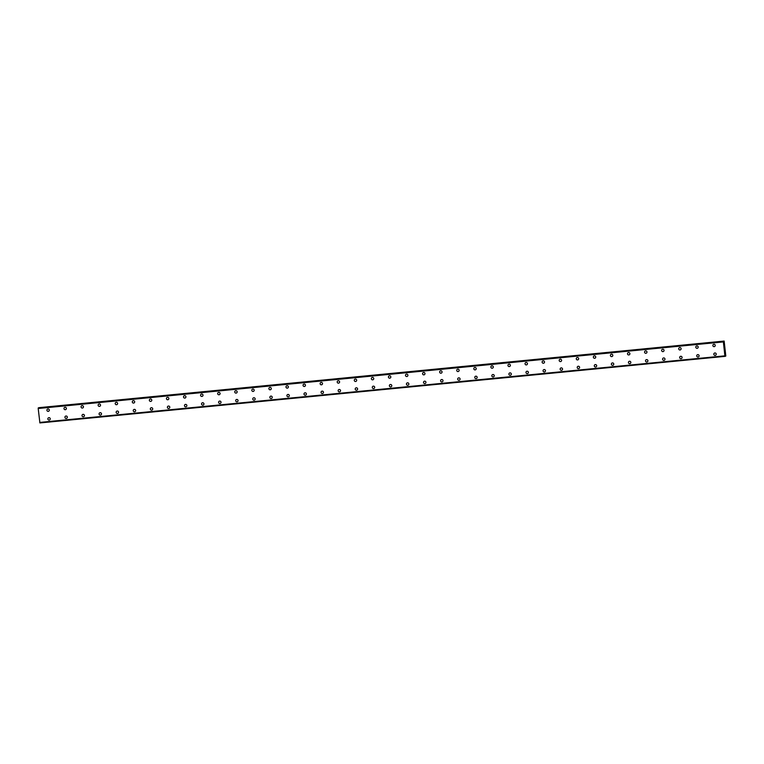 <?xml version="1.0" encoding="UTF-8"?>
<svg xmlns="http://www.w3.org/2000/svg" width="764" height="764" viewBox="0 0 764 764"><rect width="100%" height="100%" fill="white"/><g stroke="black" fill="none" stroke-linecap="round" stroke-linejoin="round"><path stroke-width="1.15" d="M48.485 411.299A1.203 1.175 70.7 0 1 46.938 410.411A1.203 1.175 70.7 0 1 47.96 408.96A1.203 1.175 70.7 0 1 48.485 411.299A1.203 1.175 70.7 0 1 46.938 410.421A1.203 1.175 70.7 0 1 47.693 409.026M65.561 409.647A1.203 1.175 70.7 0 1 64.014 408.759A1.203 1.175 70.7 0 1 65.035 407.308A1.203 1.175 70.7 0 1 65.561 409.647A1.203 1.175 70.7 0 1 64.014 408.759A1.203 1.175 70.7 0 1 64.768 407.365M82.636 407.986A1.203 1.175 70.7 0 1 81.089 407.097A1.203 1.175 70.7 0 1 82.111 405.646A1.203 1.175 70.7 0 1 82.636 407.986A1.203 1.175 70.7 0 1 81.089 407.097A1.203 1.175 70.7 0 1 81.844 405.703M99.712 406.324A1.203 1.175 70.7 0 1 98.164 405.436A1.203 1.175 70.7 0 1 99.186 403.984A1.203 1.175 70.7 0 1 99.712 406.324A1.203 1.175 70.7 0 1 98.164 405.436A1.203 1.175 70.7 0 1 98.919 404.041M116.787 404.662A1.203 1.175 70.7 0 1 115.24 403.784A1.203 1.175 70.7 0 1 116.262 402.322A1.203 1.175 70.7 0 1 116.787 404.662A1.203 1.175 70.7 0 1 115.24 403.784A1.203 1.175 70.7 0 1 115.994 402.389M133.872 403.01A1.203 1.175 70.7 0 1 132.315 402.122A1.203 1.175 70.7 0 1 133.337 400.67A1.203 1.175 70.7 0 1 133.862 403.01A1.203 1.175 70.7 0 1 132.315 402.122A1.203 1.175 70.7 0 1 133.07 400.728M150.947 401.348A1.203 1.175 70.7 0 1 149.391 400.46A1.203 1.175 70.7 0 1 150.412 399.009A1.203 1.175 70.7 0 1 150.947 401.348A1.203 1.175 70.7 0 1 149.391 400.46A1.203 1.175 70.7 0 1 150.145 399.066M168.023 399.687A1.203 1.175 70.7 0 1 166.466 398.798A1.203 1.175 70.7 0 1 167.488 397.347A1.203 1.175 70.7 0 1 168.023 399.687A1.203 1.175 70.7 0 1 166.466 398.798A1.203 1.175 70.7 0 1 167.22 397.404M185.098 398.025A1.203 1.175 70.7 0 1 183.541 397.146A1.203 1.175 70.7 0 1 184.563 395.685A1.203 1.175 70.7 0 1 185.098 398.025A1.203 1.175 70.7 0 1 183.541 397.146A1.203 1.175 70.7 0 1 184.296 395.752M202.173 396.373A1.203 1.175 70.7 0 1 200.617 395.485A1.203 1.175 70.7 0 1 201.639 394.033A1.203 1.175 70.7 0 1 202.173 396.373A1.203 1.175 70.7 0 1 200.617 395.485A1.203 1.175 70.7 0 1 201.371 394.09M219.249 394.711A1.203 1.175 70.7 0 1 217.702 393.823A1.203 1.175 70.7 0 1 218.714 392.371A1.203 1.175 70.7 0 1 219.249 394.711A1.203 1.175 70.7 0 1 217.702 393.823A1.203 1.175 70.7 0 1 218.447 392.429M236.324 393.049A1.203 1.175 70.7 0 1 234.777 392.161A1.203 1.175 70.7 0 1 235.79 390.71A1.203 1.175 70.7 0 1 236.324 393.049A1.203 1.175 70.7 0 1 234.777 392.161A1.203 1.175 70.7 0 1 235.522 390.767M253.4 391.388A1.203 1.175 70.7 0 1 251.853 390.509A1.203 1.175 70.7 0 1 252.865 389.057A1.203 1.175 70.7 0 1 253.4 391.388A1.203 1.175 70.7 0 1 251.853 390.509A1.203 1.175 70.7 0 1 252.597 389.115M270.475 389.736A1.203 1.175 70.7 0 1 268.928 388.847A1.203 1.175 70.7 0 1 269.95 387.396A1.203 1.175 70.7 0 1 270.475 389.736A1.203 1.175 70.7 0 1 268.928 388.847A1.203 1.175 70.7 0 1 269.673 387.453M287.55 388.074A1.203 1.175 70.7 0 1 286.003 387.186A1.203 1.175 70.7 0 1 287.025 385.734A1.203 1.175 70.7 0 1 287.55 388.074A1.203 1.175 70.7 0 1 286.003 387.186A1.203 1.175 70.7 0 1 286.748 385.791M304.626 386.412A1.203 1.175 70.7 0 1 303.079 385.524A1.203 1.175 70.7 0 1 304.101 384.072A1.203 1.175 70.7 0 1 304.626 386.412A1.203 1.175 70.7 0 1 303.079 385.524A1.203 1.175 70.7 0 1 303.833 384.13M321.701 384.76A1.203 1.175 70.7 0 1 320.154 383.872A1.203 1.175 70.7 0 1 321.176 382.42A1.203 1.175 70.7 0 1 321.701 384.76A1.203 1.175 70.7 0 1 320.154 383.872A1.203 1.175 70.7 0 1 320.909 382.477M338.777 383.098A1.203 1.175 70.7 0 1 337.23 382.21A1.203 1.175 70.7 0 1 338.251 380.758A1.203 1.175 70.7 0 1 338.777 383.098A1.203 1.175 70.7 0 1 337.23 382.21A1.203 1.175 70.7 0 1 337.984 380.816M355.852 381.437A1.203 1.175 70.7 0 1 354.305 380.548A1.203 1.175 70.7 0 1 355.327 379.097A1.203 1.175 70.7 0 1 355.852 381.437A1.203 1.175 70.7 0 1 354.305 380.548A1.203 1.175 70.7 0 1 355.059 379.154M372.928 379.775A1.203 1.175 70.7 0 1 371.38 378.887A1.203 1.175 70.7 0 1 372.402 377.435A1.203 1.175 70.7 0 1 372.928 379.775A1.203 1.175 70.7 0 1 371.38 378.887A1.203 1.175 70.7 0 1 372.135 377.502M390.003 378.123A1.203 1.175 70.7 0 1 388.456 377.235A1.203 1.175 70.7 0 1 389.478 375.783A1.203 1.175 70.7 0 1 390.003 378.123A1.203 1.175 70.7 0 1 388.456 377.235A1.203 1.175 70.7 0 1 389.21 375.84M407.078 376.461A1.203 1.175 70.7 0 1 405.531 375.573A1.203 1.175 70.7 0 1 406.553 374.121A1.203 1.175 70.7 0 1 407.078 376.461A1.203 1.175 70.7 0 1 405.531 375.573A1.203 1.175 70.7 0 1 406.286 374.179M424.154 374.799A1.203 1.175 70.7 0 1 422.607 373.911A1.203 1.175 70.7 0 1 423.628 372.46A1.203 1.175 70.7 0 1 424.154 374.799A1.203 1.175 70.7 0 1 422.607 373.911A1.203 1.175 70.7 0 1 423.361 372.517M441.239 373.138A1.203 1.175 70.7 0 1 439.682 372.249A1.203 1.175 70.7 0 1 440.704 370.798A1.203 1.175 70.7 0 1 441.239 373.138A1.203 1.175 70.7 0 1 439.682 372.249A1.203 1.175 70.7 0 1 440.436 370.865M458.314 371.485A1.203 1.175 70.7 0 1 456.757 370.597A1.203 1.175 70.7 0 1 457.779 369.146A1.203 1.175 70.7 0 1 458.314 371.485A1.203 1.175 70.7 0 1 456.757 370.597A1.203 1.175 70.7 0 1 457.512 369.203M475.389 369.824A1.203 1.175 70.7 0 1 473.833 368.936A1.203 1.175 70.7 0 1 474.855 367.484A1.203 1.175 70.7 0 1 475.389 369.824A1.203 1.175 70.7 0 1 473.833 368.936A1.203 1.175 70.7 0 1 474.587 367.541M492.465 368.162A1.203 1.175 70.7 0 1 490.908 367.274A1.203 1.175 70.7 0 1 491.93 365.822A1.203 1.175 70.7 0 1 492.465 368.162A1.203 1.175 70.7 0 1 490.908 367.274A1.203 1.175 70.7 0 1 491.663 365.88M509.54 366.5A1.203 1.175 70.7 0 1 507.993 365.612A1.203 1.175 70.7 0 1 509.005 364.161A1.203 1.175 70.7 0 1 509.54 366.5A1.203 1.175 70.7 0 1 507.984 365.612A1.203 1.175 70.7 0 1 508.738 364.227M526.616 364.848A1.203 1.175 70.7 0 1 525.069 363.96A1.203 1.175 70.7 0 1 526.081 362.508A1.203 1.175 70.7 0 1 526.616 364.848A1.203 1.175 70.7 0 1 525.069 363.96A1.203 1.175 70.7 0 1 525.813 362.566M543.691 363.187A1.203 1.175 70.7 0 1 542.144 362.298A1.203 1.175 70.7 0 1 543.156 360.847A1.203 1.175 70.7 0 1 543.691 363.187A1.203 1.175 70.7 0 1 542.144 362.298A1.203 1.175 70.7 0 1 542.889 360.904M560.766 361.525A1.203 1.175 70.7 0 1 559.219 360.637A1.203 1.175 70.7 0 1 560.232 359.185A1.203 1.175 70.7 0 1 560.766 361.525A1.203 1.175 70.7 0 1 559.219 360.637A1.203 1.175 70.7 0 1 559.964 359.242M577.842 359.863A1.203 1.175 70.7 0 1 576.295 358.984A1.203 1.175 70.7 0 1 577.317 357.523A1.203 1.175 70.7 0 1 577.842 359.863A1.203 1.175 70.7 0 1 576.295 358.984A1.203 1.175 70.7 0 1 577.04 357.59M594.917 358.211A1.203 1.175 70.7 0 1 593.37 357.323A1.203 1.175 70.7 0 1 594.392 355.871A1.203 1.175 70.7 0 1 594.917 358.211A1.203 1.175 70.7 0 1 593.37 357.323A1.203 1.175 70.7 0 1 594.115 355.928M611.993 356.549A1.203 1.175 70.7 0 1 610.446 355.661A1.203 1.175 70.7 0 1 611.467 354.209A1.203 1.175 70.7 0 1 611.993 356.549A1.203 1.175 70.7 0 1 610.446 355.661A1.203 1.175 70.7 0 1 611.2 354.267M629.068 354.888A1.203 1.175 70.7 0 1 627.521 353.999A1.203 1.175 70.7 0 1 628.543 352.548A1.203 1.175 70.7 0 1 629.068 354.888A1.203 1.175 70.7 0 1 627.521 353.999A1.203 1.175 70.7 0 1 628.275 352.605M646.143 353.226A1.203 1.175 70.7 0 1 644.596 352.347A1.203 1.175 70.7 0 1 645.618 350.886A1.203 1.175 70.7 0 1 646.143 353.226A1.203 1.175 70.7 0 1 644.596 352.347A1.203 1.175 70.7 0 1 645.351 350.953M663.219 351.574A1.203 1.175 70.7 0 1 661.672 350.686A1.203 1.175 70.7 0 1 662.694 349.234A1.203 1.175 70.7 0 1 663.219 351.574A1.203 1.175 70.7 0 1 661.672 350.686A1.203 1.175 70.7 0 1 662.426 349.291M680.294 349.912A1.203 1.175 70.7 0 1 678.747 349.024A1.203 1.175 70.7 0 1 679.769 347.572A1.203 1.175 70.7 0 1 680.294 349.912A1.203 1.175 70.7 0 1 678.747 349.024A1.203 1.175 70.7 0 1 679.502 347.63M697.37 348.25A1.203 1.175 70.7 0 1 695.823 347.362A1.203 1.175 70.7 0 1 696.844 345.911A1.203 1.175 70.7 0 1 697.37 348.25A1.203 1.175 70.7 0 1 695.823 347.362A1.203 1.175 70.7 0 1 696.577 345.968M714.445 346.589A1.203 1.175 70.7 0 1 712.898 345.71A1.203 1.175 70.7 0 1 713.92 344.258A1.203 1.175 70.7 0 1 714.445 346.589A1.203 1.175 70.7 0 1 712.898 345.71A1.203 1.175 70.7 0 1 713.652 344.316M49.431 420.028A1.203 1.175 70.7 0 1 47.884 419.14A1.203 1.175 70.7 0 1 48.906 417.688A1.203 1.175 70.7 0 1 49.431 420.028A1.203 1.175 70.7 0 1 47.884 419.14A1.203 1.175 70.7 0 1 48.638 417.746M66.516 418.366A1.203 1.175 70.7 0 1 64.959 417.478A1.203 1.175 70.7 0 1 65.981 416.027A1.203 1.175 70.7 0 1 66.506 418.366A1.203 1.175 70.7 0 1 64.959 417.478A1.203 1.175 70.7 0 1 65.714 416.084M83.591 416.705A1.203 1.175 70.7 0 1 82.035 415.817A1.203 1.175 70.7 0 1 83.056 414.365A1.203 1.175 70.7 0 1 83.591 416.705A1.203 1.175 70.7 0 1 82.035 415.817A1.203 1.175 70.7 0 1 82.789 414.422M100.667 415.043A1.203 1.175 70.7 0 1 99.11 414.164A1.203 1.175 70.7 0 1 100.132 412.703A1.203 1.175 70.7 0 1 100.667 415.043A1.203 1.175 70.7 0 1 99.11 414.164A1.203 1.175 70.7 0 1 99.864 412.77M117.742 413.391A1.203 1.175 70.7 0 1 116.185 412.503A1.203 1.175 70.7 0 1 117.207 411.051A1.203 1.175 70.7 0 1 117.742 413.391A1.203 1.175 70.7 0 1 116.185 412.503A1.203 1.175 70.7 0 1 116.94 411.108M134.817 411.729A1.203 1.175 70.7 0 1 133.261 410.841A1.203 1.175 70.7 0 1 134.283 409.389A1.203 1.175 70.7 0 1 134.817 411.729A1.203 1.175 70.7 0 1 133.261 410.841A1.203 1.175 70.7 0 1 134.015 409.447M151.893 410.067A1.203 1.175 70.7 0 1 150.346 409.179A1.203 1.175 70.7 0 1 151.358 407.728A1.203 1.175 70.7 0 1 151.893 410.067A1.203 1.175 70.7 0 1 150.336 409.179A1.203 1.175 70.7 0 1 151.091 407.785M168.968 408.406A1.203 1.175 70.7 0 1 167.421 407.527A1.203 1.175 70.7 0 1 168.433 406.066A1.203 1.175 70.7 0 1 168.968 408.406A1.203 1.175 70.7 0 1 167.421 407.527A1.203 1.175 70.7 0 1 168.166 406.133M186.044 406.754A1.203 1.175 70.7 0 1 184.496 405.865A1.203 1.175 70.7 0 1 185.509 404.414A1.203 1.175 70.7 0 1 186.044 406.754A1.203 1.175 70.7 0 1 184.496 405.865A1.203 1.175 70.7 0 1 185.241 404.471M203.119 405.092A1.203 1.175 70.7 0 1 201.572 404.204A1.203 1.175 70.7 0 1 202.594 402.752A1.203 1.175 70.7 0 1 203.119 405.092A1.203 1.175 70.7 0 1 201.572 404.204A1.203 1.175 70.7 0 1 202.317 402.809M220.194 403.43A1.203 1.175 70.7 0 1 218.647 402.542A1.203 1.175 70.7 0 1 219.669 401.09A1.203 1.175 70.7 0 1 220.194 403.43A1.203 1.175 70.7 0 1 218.647 402.542A1.203 1.175 70.7 0 1 219.392 401.148M237.27 401.768A1.203 1.175 70.7 0 1 235.723 400.89A1.203 1.175 70.7 0 1 236.744 399.438A1.203 1.175 70.7 0 1 237.27 401.768A1.203 1.175 70.7 0 1 235.723 400.89A1.203 1.175 70.7 0 1 236.477 399.496M254.345 400.116A1.203 1.175 70.7 0 1 252.798 399.228A1.203 1.175 70.7 0 1 253.82 397.777A1.203 1.175 70.7 0 1 254.345 400.116A1.203 1.175 70.7 0 1 252.798 399.228A1.203 1.175 70.7 0 1 253.552 397.834M271.421 398.455A1.203 1.175 70.7 0 1 269.873 397.567A1.203 1.175 70.7 0 1 270.895 396.115A1.203 1.175 70.7 0 1 271.421 398.455A1.203 1.175 70.7 0 1 269.873 397.567A1.203 1.175 70.7 0 1 270.628 396.172M288.496 396.793A1.203 1.175 70.7 0 1 286.949 395.905A1.203 1.175 70.7 0 1 287.971 394.453A1.203 1.175 70.7 0 1 288.496 396.793A1.203 1.175 70.7 0 1 286.949 395.905A1.203 1.175 70.7 0 1 287.703 394.51M305.571 395.141A1.203 1.175 70.7 0 1 304.024 394.253A1.203 1.175 70.7 0 1 305.046 392.801A1.203 1.175 70.7 0 1 305.571 395.141A1.203 1.175 70.7 0 1 304.024 394.253A1.203 1.175 70.7 0 1 304.779 392.858M322.647 393.479A1.203 1.175 70.7 0 1 321.1 392.591A1.203 1.175 70.7 0 1 322.121 391.139A1.203 1.175 70.7 0 1 322.647 393.479A1.203 1.175 70.7 0 1 321.1 392.591A1.203 1.175 70.7 0 1 321.854 391.197M339.722 391.817A1.203 1.175 70.7 0 1 338.175 390.929A1.203 1.175 70.7 0 1 339.197 389.478A1.203 1.175 70.7 0 1 339.722 391.817A1.203 1.175 70.7 0 1 338.175 390.929A1.203 1.175 70.7 0 1 338.929 389.535M356.798 390.156A1.203 1.175 70.7 0 1 355.25 389.268A1.203 1.175 70.7 0 1 356.272 387.816A1.203 1.175 70.7 0 1 356.798 390.156A1.203 1.175 70.7 0 1 355.25 389.268A1.203 1.175 70.7 0 1 356.005 387.883M373.882 388.504A1.203 1.175 70.7 0 1 372.326 387.615A1.203 1.175 70.7 0 1 373.348 386.164A1.203 1.175 70.7 0 1 373.873 388.504A1.203 1.175 70.7 0 1 372.326 387.615A1.203 1.175 70.7 0 1 373.08 386.221M390.958 386.842A1.203 1.175 70.7 0 1 389.401 385.954A1.203 1.175 70.7 0 1 390.423 384.502A1.203 1.175 70.7 0 1 390.958 386.842A1.203 1.175 70.7 0 1 389.401 385.954A1.203 1.175 70.7 0 1 390.156 384.559M408.033 385.18A1.203 1.175 70.7 0 1 406.477 384.292A1.203 1.175 70.7 0 1 407.498 382.84A1.203 1.175 70.7 0 1 408.033 385.18A1.203 1.175 70.7 0 1 406.477 384.292A1.203 1.175 70.7 0 1 407.231 382.898M425.109 383.518A1.203 1.175 70.7 0 1 423.552 382.63A1.203 1.175 70.7 0 1 424.574 381.179A1.203 1.175 70.7 0 1 425.109 383.518A1.203 1.175 70.7 0 1 423.552 382.63A1.203 1.175 70.7 0 1 424.306 381.246M442.184 381.866A1.203 1.175 70.7 0 1 440.637 380.978A1.203 1.175 70.7 0 1 441.649 379.527A1.203 1.175 70.7 0 1 442.184 381.866A1.203 1.175 70.7 0 1 440.627 380.978A1.203 1.175 70.7 0 1 441.382 379.584M459.259 380.205A1.203 1.175 70.7 0 1 457.712 379.316A1.203 1.175 70.7 0 1 458.725 377.865A1.203 1.175 70.7 0 1 459.259 380.205A1.203 1.175 70.7 0 1 457.712 379.316A1.203 1.175 70.7 0 1 458.457 377.922M476.335 378.543A1.203 1.175 70.7 0 1 474.788 377.655A1.203 1.175 70.7 0 1 475.8 376.203A1.203 1.175 70.7 0 1 476.335 378.543A1.203 1.175 70.7 0 1 474.788 377.655A1.203 1.175 70.7 0 1 475.533 376.26M493.41 376.881A1.203 1.175 70.7 0 1 491.863 375.993A1.203 1.175 70.7 0 1 492.875 374.541A1.203 1.175 70.7 0 1 493.41 376.881A1.203 1.175 70.7 0 1 491.863 376.003A1.203 1.175 70.7 0 1 492.608 374.608M510.486 375.229A1.203 1.175 70.7 0 1 508.939 374.341A1.203 1.175 70.7 0 1 509.96 372.889A1.203 1.175 70.7 0 1 510.486 375.229A1.203 1.175 70.7 0 1 508.939 374.341A1.203 1.175 70.7 0 1 509.684 372.947M527.561 373.567A1.203 1.175 70.7 0 1 526.014 372.679A1.203 1.175 70.7 0 1 527.036 371.228A1.203 1.175 70.7 0 1 527.561 373.567A1.203 1.175 70.7 0 1 526.014 372.679A1.203 1.175 70.7 0 1 526.759 371.285M544.636 371.906A1.203 1.175 70.7 0 1 543.089 371.017A1.203 1.175 70.7 0 1 544.111 369.566A1.203 1.175 70.7 0 1 544.636 371.906A1.203 1.175 70.7 0 1 543.089 371.017A1.203 1.175 70.7 0 1 543.844 369.623M561.712 370.244A1.203 1.175 70.7 0 1 560.165 369.365A1.203 1.175 70.7 0 1 561.187 367.904A1.203 1.175 70.7 0 1 561.712 370.244A1.203 1.175 70.7 0 1 560.165 369.365A1.203 1.175 70.7 0 1 560.919 367.971M578.787 368.592A1.203 1.175 70.7 0 1 577.24 367.704A1.203 1.175 70.7 0 1 578.262 366.252A1.203 1.175 70.7 0 1 578.787 368.592A1.203 1.175 70.7 0 1 577.24 367.704A1.203 1.175 70.7 0 1 577.995 366.309M595.863 366.93A1.203 1.175 70.7 0 1 594.316 366.042A1.203 1.175 70.7 0 1 595.337 364.59A1.203 1.175 70.7 0 1 595.863 366.93A1.203 1.175 70.7 0 1 594.316 366.042A1.203 1.175 70.7 0 1 595.07 364.648M612.938 365.268A1.203 1.175 70.7 0 1 611.391 364.38A1.203 1.175 70.7 0 1 612.413 362.929A1.203 1.175 70.7 0 1 612.938 365.268A1.203 1.175 70.7 0 1 611.391 364.38A1.203 1.175 70.7 0 1 612.145 362.986M630.014 363.607A1.203 1.175 70.7 0 1 628.466 362.728A1.203 1.175 70.7 0 1 629.488 361.267A1.203 1.175 70.7 0 1 630.014 363.607A1.203 1.175 70.7 0 1 628.466 362.728A1.203 1.175 70.7 0 1 629.221 361.334M647.089 361.955A1.203 1.175 70.7 0 1 645.542 361.066A1.203 1.175 70.7 0 1 646.564 359.615A1.203 1.175 70.7 0 1 647.089 361.955A1.203 1.175 70.7 0 1 645.542 361.066A1.203 1.175 70.7 0 1 646.296 359.672M664.174 360.293A1.203 1.175 70.7 0 1 662.617 359.405A1.203 1.175 70.7 0 1 663.639 357.953A1.203 1.175 70.7 0 1 664.164 360.293A1.203 1.175 70.7 0 1 662.617 359.405A1.203 1.175 70.7 0 1 663.372 358.01M681.249 358.631A1.203 1.175 70.7 0 1 679.693 357.743A1.203 1.175 70.7 0 1 680.714 356.291A1.203 1.175 70.7 0 1 681.249 358.631A1.203 1.175 70.7 0 1 679.693 357.743A1.203 1.175 70.7 0 1 680.447 356.349M698.325 356.969A1.203 1.175 70.7 0 1 696.768 356.091A1.203 1.175 70.7 0 1 697.79 354.639A1.203 1.175 70.7 0 1 698.325 356.969A1.203 1.175 70.7 0 1 696.768 356.091A1.203 1.175 70.7 0 1 697.522 354.697M715.4 355.317A1.203 1.175 70.7 0 1 713.843 354.429A1.203 1.175 70.7 0 1 714.865 352.978A1.203 1.175 70.7 0 1 715.4 355.317A1.203 1.175 70.7 0 1 713.843 354.429A1.203 1.175 70.7 0 1 714.598 353.035M724.549 349.368L724.664 348.833M725.466 355.537L725.189 356.32L724.883 355.852L723.374 341.909L724.148 341.069L725.8 355.919L725.265 355.556M38.381 407.852L723.546 341.279L38.381 407.852L38.2 408.492L39.9 422.931L725.074 356.358L39.9 422.931M724.033 341.202L38.907 407.67L724.148 341.069M38.21 408.387L723.384 341.804L38.219 408.368M723.374 341.909L38.2 408.492M724.883 355.852L39.718 422.425M724.931 355.957L39.757 422.53M724.071 341.088L38.907 407.67M723.441 341.317L38.267 407.89M723.432 341.365L38.257 407.938M724.921 355.938L39.747 422.511M725.055 356.31L39.89 422.893M725.704 356.139L725.189 356.186L725.704 356.139"/></g></svg>
